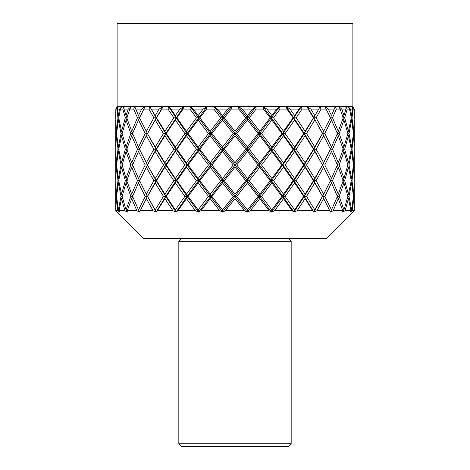 <?xml version="1.0" encoding="UTF-8"?>
<svg xmlns="http://www.w3.org/2000/svg" width="470" height="470" viewBox="0 0 470 470"><rect width="100%" height="100%" fill="white"/><g stroke="black" fill="none" stroke-linecap="round" stroke-linejoin="round"><path stroke-width="0.7" d="M116.836 211.841L143.468 238.466L326.532 238.466L354.239 210.73L352.23 210.73L353.616 198.622L354.239 210.73M117.112 212.117L115.761 210.73L117.77 210.73L119.691 212.117L118.963 210.73L124.903 210.73L127.305 212.117L127.241 210.73L136.846 210.73L139.631 212.117L140.225 210.73L153.079 210.73L156.122 212.117L157.35 210.73L172.895 210.73L176.056 212.117L177.871 210.73L195.42 210.73L198.569 212.117L200.884 210.73L219.678 210.73L222.68 212.117L225.394 210.73L244.606 210.73L247.32 212.117L250.322 210.73L269.116 210.73L271.431 212.117L274.58 210.73L292.129 210.73L293.944 212.117L297.105 210.73L312.65 210.73L313.878 212.117L316.921 210.73L329.776 210.73L330.369 212.117L333.154 210.73L342.759 210.73L342.695 212.117L345.098 210.73L351.037 210.73L350.309 212.117L352.23 210.73L350.309 212.117L351.666 209.902L348.969 196.401L351.666 182.895L353.422 196.401L351.666 209.902M354.221 115.673L354.163 109.116L352.565 106.713L352.888 106.713L352.888 23.5L117.112 23.5L117.112 106.713L352.565 106.713L353.957 109.116L354.257 117.806L353.616 131.3L352.018 117.806L353.158 109.116L353.957 109.116M352.888 106.713L354.163 109.116M115.726 115.591L115.837 109.116L115.779 115.673M115.726 147.028L115.726 120.026L116.208 133.527L115.779 147.11M115.726 178.465L115.726 151.463L116.208 164.964L115.779 178.541M115.726 209.902L115.726 182.895L116.208 196.401L115.779 209.978M321.045 109.116L326.139 109.116L330.445 117.806L323.636 131.3L316.116 117.806L321.045 109.116L320.14 106.713L314.806 115.591L310.905 109.116L307.192 106.713L308.15 109.116L313.484 117.806L305.106 131.3L296.159 117.806L301.987 109.116L308.15 109.116M310.905 109.116L318.56 109.116M303.673 133.527L294.637 147.028L285.12 133.527L294.637 120.026L303.673 133.527L304.29 133.527L305.106 131.3M293.098 149.243L283.51 162.738L273.534 149.243L283.51 135.748L293.098 149.243L293.944 149.243L294.637 147.028M281.894 164.964L271.86 178.465L261.52 164.964L271.86 151.463L281.894 164.964L282.946 164.964L283.51 162.738M270.174 180.68L259.798 194.175L249.223 180.68L259.798 167.185L270.174 180.68L271.431 180.68L271.86 178.465M258.071 196.401L247.467 209.902L236.763 196.401L247.467 182.895L258.071 196.401L259.511 196.401L259.798 194.175M249.223 180.68L247.32 180.68L247.467 182.895M236.763 164.964L247.467 151.463L258.071 164.964L247.467 178.465L236.763 164.964L235 164.964L259.511 196.401L259.798 198.622L269.116 210.73M261.52 164.964L259.511 164.964L259.798 167.185M249.223 149.243L259.798 135.748L270.174 149.243L259.798 162.738L249.223 149.243L247.32 149.243L271.431 180.68L271.86 182.895L281.894 196.401L271.86 209.902L261.52 196.401L271.86 182.895M273.534 149.243L271.431 149.243L271.86 151.463M261.52 133.527L271.86 120.026L281.894 133.527L271.86 147.028L261.52 133.527L259.511 133.527L282.946 164.964L283.51 167.185L293.098 180.68L283.51 194.175L273.534 180.68L283.51 167.185M285.12 133.527L282.946 133.527L283.51 135.748M273.534 117.806L280.008 109.116L286.97 109.116L293.098 117.806L283.51 131.3L273.534 117.806L271.431 117.806L293.944 149.243L294.637 151.463L303.673 164.964L294.637 178.465L285.12 164.964L294.637 151.463M296.159 117.806L293.944 117.806L294.637 120.026M301.987 109.116L301.329 106.713L299.038 109.116L294.637 115.591L290.119 109.116L286.236 106.713L304.29 133.527L305.106 135.748L313.484 149.243L305.106 162.738L296.159 149.243L305.106 135.748M307.192 106.713L313.878 117.806L314.806 115.591M313.484 117.806L313.878 117.806L322.449 133.527L314.806 147.028L306.528 133.527L314.806 120.026M290.119 109.116L299.038 109.116M245.71 180.68L235 194.175L224.29 180.68L235 167.185L245.71 180.68L247.32 180.68L247.467 178.465M233.238 196.401L222.533 209.902L211.929 196.401L222.533 182.895L233.238 196.401L235 196.401L235 194.175M224.29 180.68L222.68 180.68L222.533 182.895M211.929 164.964L222.533 151.463L233.238 164.964L222.533 178.465L211.929 164.964L210.489 164.964L235 196.401L235 198.622L244.606 210.73M224.29 149.243L235 135.748L245.71 149.243L235 162.738L224.29 149.243L222.68 149.243L235 164.964L235 167.185M236.763 133.527L247.467 120.026L258.071 133.527L247.467 147.028L236.763 133.527L235 133.527L247.32 149.243L247.467 151.463M258.071 164.964L259.511 164.964L259.798 162.738M249.223 117.806L256.062 109.116L263.511 109.116L270.174 117.806L259.798 131.3L249.223 117.806L247.32 117.806L259.511 133.527L259.798 135.748M270.174 149.243L271.431 149.243L271.86 147.028M280.008 109.116L279.615 106.713L276.718 109.116L271.86 115.591L266.925 109.116L263.041 106.713L271.431 117.806L271.86 120.026M281.894 133.527L282.946 133.527L283.51 131.3M286.236 106.713L286.97 109.116M293.098 117.806L293.944 117.806L294.637 115.591M266.925 109.116L276.718 109.116M220.777 180.68L210.202 194.175L199.826 180.68L210.202 167.185L220.777 180.68L222.68 180.68L222.533 178.465M208.48 196.401L198.14 209.902L188.106 196.401L198.14 182.895L208.48 196.401L210.489 196.401L210.202 194.175M199.826 180.68L198.569 180.68L198.14 182.895M188.106 164.964L198.14 151.463L208.48 164.964L198.14 178.465L188.106 164.964L187.054 164.964L210.489 196.401L210.202 198.622L219.678 210.73M199.826 149.243L210.202 135.748L220.777 149.243L210.202 162.738L199.826 149.243L198.569 149.243L210.489 164.964L210.202 167.185M211.929 133.527L222.533 120.026L233.238 133.527L222.533 147.028L211.929 133.527L210.489 133.527L222.68 149.243L222.533 151.463M233.238 164.964L235 164.964L235 162.738M224.29 117.806L231.193 109.116L238.807 109.116L245.71 117.806L235 131.3L224.29 117.806L222.68 117.806L235 133.527L235 135.748M245.71 149.243L247.32 149.243L247.467 147.028M256.062 109.116L255.95 106.713L252.578 109.116L247.467 115.591L242.332 109.116L238.625 106.713L247.32 117.806L247.467 120.026M258.071 133.527L259.511 133.527L259.798 131.3M263.041 106.713L263.511 109.116M270.174 117.806L271.431 117.806L271.86 115.591M242.332 109.116L252.578 109.116M196.466 180.68L186.49 194.175L176.902 180.68L186.49 167.185L196.466 180.68L198.569 180.68L198.14 178.465M184.88 196.401L175.363 209.902L166.327 196.401L175.363 182.895L184.88 196.401L187.054 196.401L186.49 194.175M176.902 180.68L176.056 180.68L175.363 182.895M166.327 164.964L175.363 151.463L184.88 164.964L175.363 178.465L166.327 164.964L165.71 164.964L187.054 196.401L186.49 198.622L195.42 210.73M176.902 149.243L186.49 135.748L196.466 149.243L186.49 162.738L176.902 149.243L176.056 149.243L187.054 164.964L186.49 167.185M188.106 133.527L198.14 120.026L208.48 133.527L198.14 147.028L188.106 133.527L187.054 133.527L198.569 149.243L198.14 151.463M208.48 164.964L210.489 164.964L210.202 162.738M199.826 117.806L206.489 109.116L213.938 109.116L220.777 117.806L210.202 131.3L199.826 117.806L198.569 117.806L210.489 133.527L210.202 135.748M220.777 149.243L222.68 149.243L222.533 147.028M231.193 109.116L231.375 106.713L227.668 109.116L222.533 115.591L217.422 109.116L214.05 106.713L222.68 117.806L222.533 120.026M233.238 133.527L235 133.527L235 131.3M238.625 106.713L238.807 109.116M245.71 117.806L247.32 117.806L247.467 115.591M217.422 109.116L227.668 109.116M173.841 180.68L164.894 194.175L156.516 180.68L164.894 167.185L173.841 180.68L176.056 180.68L175.363 178.465M163.472 196.401L155.194 209.902L147.551 196.401L155.194 182.895L163.472 196.401L165.71 196.401L164.894 194.175M156.516 180.68L156.122 180.68L155.194 182.895M147.551 164.964L155.194 151.463L163.472 164.964L155.194 178.465L147.392 164.964L156.122 180.68L165.71 196.401L164.894 198.622L172.895 210.73L176.056 212.117L175.363 209.902M156.516 149.243L164.894 135.748L173.841 149.243L164.894 162.738L156.516 149.243L156.122 149.243L165.71 164.964L164.894 167.185M166.327 133.527L175.363 120.026L184.88 133.527L175.363 147.028L166.327 133.527L165.71 133.527L176.056 149.243L175.363 151.463M184.88 164.964L187.054 164.964L186.49 162.738M176.902 117.806L183.03 109.116L189.992 109.116L196.466 117.806L186.49 131.3L176.902 117.806L176.056 117.806L187.054 133.527L186.49 135.748M196.466 149.243L198.569 149.243L198.14 147.028M206.489 109.116L206.959 106.713L203.075 109.116L198.14 115.591L193.282 109.116L190.385 106.713L198.569 117.806L198.14 120.026M208.48 133.527L210.489 133.527L210.202 131.3M214.05 106.713L213.938 109.116M220.777 117.806L222.68 117.806L222.533 115.591M193.282 109.116L203.075 109.116M153.884 180.68L146.364 194.175L139.555 180.68L146.364 167.185L153.884 180.68L156.122 180.68L155.194 178.465M145.195 196.401L138.509 209.902L132.599 196.401L138.509 182.895L145.195 196.401L147.392 196.401L146.364 194.175M137.481 180.68L131.706 194.175L126.771 180.68L131.706 167.185L137.481 180.68L139.631 180.68L138.509 182.895M141.588 184.863L147.392 196.401L146.364 198.622L153.079 210.73L156.122 212.117L155.194 209.902M141.588 153.426L139.555 149.243L146.364 135.748L153.884 149.243L146.364 162.738L141.588 153.426L147.392 164.964L146.364 167.185M147.551 133.527L155.194 120.026L163.472 133.527L155.194 147.028L147.392 133.527L156.122 149.243L155.194 151.463M163.472 164.964L165.71 164.964L164.894 162.738M156.516 117.806L161.85 109.116L168.013 109.116L173.841 117.806L164.894 131.3L156.516 117.806L156.122 117.806L165.71 133.527L164.894 135.748M173.841 149.243L176.056 149.243L175.363 147.028M183.03 109.116L183.764 106.713L179.881 109.116L175.363 115.591L170.963 109.116L168.671 106.713L176.056 117.806L175.363 120.026M184.88 133.527L187.054 133.527L186.49 131.3M190.385 106.713L189.992 109.116M196.466 117.806L198.569 117.806L198.14 115.591M170.963 109.116L179.881 109.116M145.195 164.964L138.509 178.465L132.599 164.964L138.509 151.463L145.195 164.964L147.392 164.964L146.364 162.738M130.836 196.401L126.042 209.902L122.124 196.401L126.042 182.895L130.836 196.401L132.91 196.401L131.706 194.175M126.971 181.273L126.042 182.895M130.836 164.964L126.042 178.465L122.124 164.964L126.042 151.463L130.836 164.964L132.91 164.964L131.706 167.185M139.631 180.68L138.509 178.465M137.481 149.243L131.706 162.738L126.771 149.243L131.706 135.748L137.481 149.243L139.631 149.243L138.509 151.463M141.588 121.989L139.555 117.806L143.861 109.116L148.955 109.116L153.884 117.806L146.364 131.3L141.588 121.989L147.392 133.527L146.364 135.748M153.884 149.243L156.122 149.243L155.194 147.028M161.85 109.116L162.808 106.713L159.095 109.116L155.194 115.591L149.86 106.713L156.122 117.806L155.194 120.026M163.472 133.527L165.71 133.527L164.894 131.3M168.671 106.713L168.013 109.116M173.841 117.806L176.056 117.806L175.363 115.591M151.44 109.116L159.095 109.116M145.195 133.527L138.509 147.028L132.599 133.527L138.509 120.026L145.195 133.527L147.392 133.527L146.364 131.3M125.331 180.68L121.566 194.175L118.716 180.68L121.566 167.185L125.331 180.68L127.305 180.68M121.031 196.401L118.334 209.902L116.578 196.401L118.334 182.895L121.031 196.401L122.124 196.401M118.939 181.919L118.334 182.895M122.353 195.502L121.566 194.175M122.353 165.863L121.566 167.185M126.971 180.086L126.042 178.465M126.971 149.836L126.042 151.463M132.91 164.964L131.706 162.738M130.836 133.527L126.042 147.028L122.124 133.527L126.042 120.026L130.836 133.527L132.91 133.527L131.706 135.748M139.631 149.243L138.509 147.028M137.481 117.806L131.706 131.3L126.771 117.806L129.855 109.116L133.662 109.116L137.481 117.806L139.631 117.806L138.509 120.026M149.86 106.713L148.955 109.116M153.884 117.806L156.122 117.806L155.194 115.591M143.861 109.116L145.013 106.713L141.623 109.116L138.509 115.591L134.767 106.713L133.662 109.116M135.571 109.116L141.623 109.116M125.331 149.243L121.566 162.738L118.716 149.243L121.566 135.748L125.331 149.243L127.305 149.243M121.031 164.964L118.334 178.465L116.578 164.964L118.334 151.463L121.031 164.964L122.124 164.964M117.982 180.68L116.384 194.175L115.743 180.68L116.384 167.185L117.982 180.68L118.716 180.68M116.208 196.401L116.578 196.401M116.742 194.75L116.384 194.175M116.742 166.609L116.384 167.185M118.939 179.446L118.334 178.465M118.939 150.482L118.334 151.463M122.353 164.065L121.566 162.738M122.353 134.426L121.566 135.748M126.971 148.649L126.042 147.028M126.971 118.399L126.042 120.026M132.91 133.527L131.706 131.3M139.631 117.806L138.509 115.591M129.855 109.116L131.142 106.713L128.234 109.116L126.042 115.591L124.045 109.116L124.056 106.713L122.799 109.116L125.331 117.806L121.566 131.3L118.716 117.806L120.443 109.116L122.799 109.116M124.045 109.116L128.234 109.116M121.031 133.527L118.334 147.028L116.578 133.527L118.334 120.026L121.031 133.527L122.124 133.527M117.982 149.243L116.384 162.738L115.743 149.243L116.384 135.748L117.982 149.243L118.716 149.243M116.208 164.964L116.578 164.964M116.742 163.313L116.384 162.738M116.742 135.172L116.384 135.748M118.939 148.009L118.334 147.028M118.939 119.045L118.334 120.026M122.353 132.628L121.566 131.3M125.331 117.806L127.305 117.806M126.971 117.212L126.042 115.591M120.443 109.116L121.818 106.713L119.515 109.116L118.334 115.591L117.371 109.116L118.193 106.713L116.842 109.116L117.982 117.806L116.384 131.3L115.743 117.806L116.043 109.116L116.842 109.116M117.371 109.116L119.515 109.116M116.208 133.527L116.578 133.527M116.742 131.876L116.384 131.3M117.982 117.806L118.716 117.806M118.939 116.572L118.334 115.591M116.043 109.116L117.435 106.713L115.837 109.116M354.221 209.978L353.793 196.401L354.221 182.818M354.221 178.541L353.793 164.964L354.221 151.381M354.257 180.68L353.616 194.175L352.018 180.68L353.616 167.185L354.257 180.68M352.018 180.68L351.284 180.68L348.435 194.175L344.669 180.68L348.435 167.185L351.284 180.68M353.258 194.75L353.616 194.175M351.061 181.919L351.666 182.895M353.258 166.609L353.616 167.185M353.793 164.964L353.422 164.964L351.666 178.465L348.969 164.964L351.666 151.463L353.422 164.964M354.221 147.11L353.793 133.527L354.221 119.944M354.257 149.243L353.616 162.738L352.018 149.243L353.616 135.748L354.257 149.243M347.876 196.401L343.958 209.902L339.164 196.401L343.958 182.895L347.876 196.401L348.969 196.401M344.669 180.68L342.695 180.68M347.647 195.502L348.435 194.175M343.029 181.273L343.958 182.895M348.969 164.964L347.876 164.964L343.958 178.465L339.164 164.964L343.958 151.463L347.876 164.964M351.061 179.446L351.666 178.465M347.647 165.863L348.435 167.185M351.061 150.482L351.666 151.463M352.018 149.243L351.284 149.243L348.435 162.738L344.669 149.243L348.435 135.748L351.284 149.243M353.258 163.313L353.616 162.738M353.258 135.172L353.616 135.748M353.793 133.527L353.422 133.527L351.666 147.028L348.969 133.527L351.666 120.026L353.422 133.527M343.229 180.68L338.294 194.175L332.519 180.68L338.294 167.185L343.229 180.68M337.401 196.401L331.491 209.902L324.805 196.401L331.491 182.895L337.401 196.401M332.519 180.68L330.369 180.68L331.491 182.895M339.164 196.401L337.09 196.401L338.294 194.175M339.164 164.964L337.09 164.964L338.294 167.185M343.029 180.086L343.958 178.465M344.669 149.243L342.695 149.243M347.647 164.065L348.435 162.738M343.029 149.836L343.958 151.463M347.647 134.426L348.435 135.748M348.969 133.527L347.876 133.527L343.958 147.028L339.164 133.527L343.958 120.026L347.876 133.527M351.061 148.009L351.666 147.028M351.061 119.045L351.666 120.026M352.018 117.806L351.284 117.806L348.435 131.3L344.669 117.806L347.201 109.116L349.557 109.116L351.284 117.806M353.258 131.876L353.616 131.3M353.158 109.116L351.807 106.713L352.629 109.116L351.666 115.591L350.485 109.116L348.182 106.713L349.557 109.116M350.485 109.116L352.629 109.116M343.229 149.243L338.294 162.738L332.519 149.243L338.294 135.748L343.229 149.243M337.401 164.964L331.491 178.465L324.805 164.964L331.491 151.463L337.401 164.964M330.445 180.68L323.636 194.175L316.116 180.68L323.636 167.185L330.445 180.68M322.449 196.401L314.806 209.902L306.528 196.401L314.806 182.895L322.449 196.401L323.636 194.175M316.116 180.68L313.878 180.68L322.608 196.401L329.776 210.73M305.106 167.185L313.484 180.68L305.106 194.175L296.159 180.68L305.106 167.185L304.29 164.964L313.878 180.68L314.806 182.895M324.805 164.964L322.608 164.964L328.413 176.503M330.369 180.68L331.491 178.465M314.806 151.463L322.449 164.964L314.806 178.465L306.528 164.964L314.806 151.463L313.878 149.243L323.636 167.185M332.519 149.243L330.369 149.243L331.491 151.463M337.09 164.964L338.294 162.738M339.164 133.527L337.09 133.527L338.294 135.748M343.029 148.649L343.958 147.028M343.029 118.399L343.958 120.026M344.669 117.806L342.695 117.806M347.647 132.628L348.435 131.3M351.061 116.572L351.666 115.591M347.201 109.116L345.944 106.713L345.955 109.116L343.958 115.591L341.766 109.116L338.858 106.713L340.145 109.116L343.229 117.806L338.294 131.3L332.519 117.806L336.338 109.116L340.145 109.116M341.766 109.116L345.955 109.116M337.401 133.527L331.491 147.028L324.805 133.527L331.491 120.026L337.401 133.527M330.445 149.243L323.636 162.738L316.116 149.243L323.636 135.748L330.445 149.243M303.673 196.401L294.637 209.902L285.12 196.401L294.637 182.895L303.673 196.401L304.29 196.401L305.106 194.175M294.637 182.895L293.944 180.68L296.159 180.68M294.637 178.465L293.944 180.68L304.29 196.401L313.878 212.117L314.806 209.902M305.106 162.738L304.29 164.964L306.528 164.964M313.484 180.68L313.878 180.68L314.806 178.465M314.806 147.028L313.878 149.243L316.116 149.243M322.449 164.964L323.636 162.738M323.636 135.748L322.608 133.527L324.805 133.527M330.369 149.243L331.491 147.028M323.636 131.3L322.608 133.527L328.413 145.065M331.491 120.026L330.369 117.806L332.519 117.806M337.09 133.527L338.294 131.3M343.029 117.212L343.958 115.591M336.338 109.116L335.233 106.713L331.491 115.591L328.377 109.116L324.987 106.713L326.139 109.116M328.413 121.989L322.449 133.527M343.958 209.902L342.695 212.117L345.098 210.73L348.435 198.622L351.037 210.73M316.116 117.806L313.878 117.806L322.608 133.527L313.878 149.243L313.484 149.243M333.154 210.73L338.294 198.622L342.759 210.73M306.528 133.527L304.29 133.527L313.878 149.243L304.29 164.964L303.673 164.964M324.805 196.401L322.608 196.401L313.878 212.117L316.921 210.73L323.636 198.622L328.413 207.934M296.159 149.243L293.944 149.243L304.29 164.964L293.944 180.68L293.098 180.68M283.51 194.175L282.946 196.401L293.944 212.117L297.105 210.73L305.106 198.622L312.65 210.73M285.12 164.964L282.946 164.964L293.944 180.68L282.946 196.401L285.12 196.401M274.58 210.73L283.51 198.622L292.129 210.73L293.944 212.117L294.637 209.902M271.86 209.902L271.431 212.117L282.946 196.401L281.894 196.401M283.51 198.622L282.946 196.401L271.431 180.68L259.511 196.401L271.431 212.117M250.322 210.73L259.798 198.622M225.394 210.73L235 198.622M200.884 210.73L210.202 198.622M177.871 210.73L186.49 198.622M157.35 210.73L164.894 198.622M140.225 210.73L146.364 198.622M127.241 210.73L131.706 198.622L136.846 210.73M118.963 210.73L121.566 198.622L124.903 210.73L127.305 212.117L126.042 209.902M115.761 210.73L116.384 198.622L117.77 210.73L119.691 212.117L118.334 209.902M328.377 109.116L334.429 109.116M331.491 115.591L330.369 117.806M116.742 198.046L116.384 198.622M122.353 197.294L121.566 198.622M132.91 196.401L131.706 198.622M139.631 212.117L138.509 209.902M147.551 196.401L156.122 212.117L165.71 196.401L176.056 212.117L187.054 196.401L198.569 212.117L198.14 209.902M166.327 196.401L165.71 196.401L176.056 180.68L187.054 164.964L210.489 133.527L231.375 106.713M188.106 196.401L187.054 196.401L198.569 180.68L255.95 106.713M211.929 196.401L210.489 196.401L222.68 212.117L222.533 209.902M236.763 196.401L235 196.401L247.32 212.117L247.467 209.902M261.52 196.401L259.511 196.401L247.32 212.117M273.534 180.68L271.431 180.68L293.944 149.243L304.29 133.527L320.14 106.713M306.528 196.401L304.29 196.401L305.106 198.622M330.369 212.117L331.491 209.902M328.413 184.863L322.608 196.401L323.636 198.622M337.09 196.401L338.294 198.622M347.647 197.294L348.435 198.622M353.793 196.401L353.422 196.401M353.258 198.046L353.616 198.622M324.987 106.713L328.413 113.628M328.413 153.426L322.608 164.964L313.878 180.68L304.29 196.401L293.944 212.117M145.013 106.713L141.588 113.628M162.808 106.713L147.392 133.527L141.588 145.065M183.764 106.713L165.71 133.527L156.122 149.243L147.392 164.964L141.588 176.503M206.959 106.713L187.054 133.527L165.71 164.964L156.122 180.68L147.392 196.401L141.588 207.934M279.615 106.713L259.511 133.527L198.569 212.117M301.329 106.713L282.946 133.527L271.431 149.243L222.68 212.117M291.171 443.727L178.829 443.727L181.602 446.5L288.398 446.5L291.171 443.727L291.171 241.239L178.829 241.239L181.602 238.466M117.112 106.713L115.726 109.116M354.274 209.902L354.274 182.895M354.274 178.465L354.274 151.463M354.274 147.028L354.274 120.026M354.274 115.591L354.274 109.116M288.398 238.466L291.171 241.239M178.829 443.727L178.829 241.239"/></g></svg>
